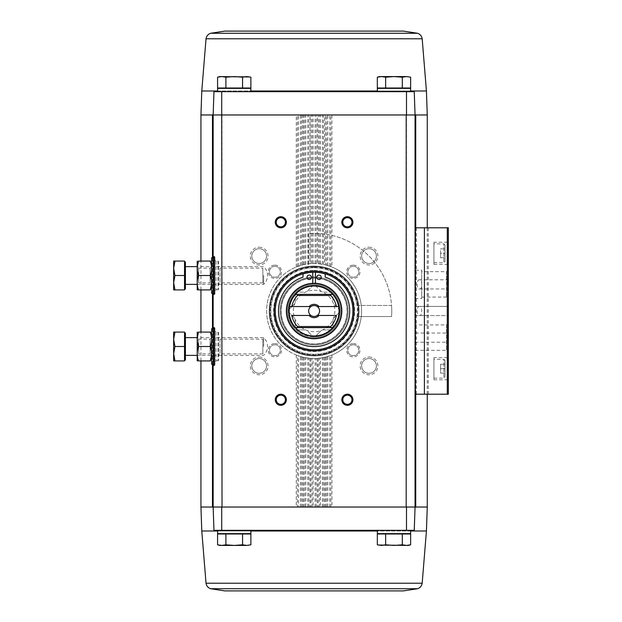 <?xml version="1.0" encoding="UTF-8"?>
<svg xmlns="http://www.w3.org/2000/svg" width="622" height="622" viewBox="0 0 622 622"><rect width="100%" height="100%" fill="white"/><g stroke="black" fill="none" stroke-linecap="round" stroke-linejoin="round"><path stroke-width="0.47" stroke-dasharray="3.11 2.33" d="M427.267 507.031L415.061 507.031L415.737 507.031L415.061 507.031L414.244 530.325L213.968 530.325L414.244 530.325L213.968 530.325L213.152 507.031L212.475 507.031L406.189 507.031L406.485 91.675L414.244 91.675L213.968 91.675L414.244 91.675L415.061 114.969L427.267 114.969M250.868 91.675L217.591 91.675L250.868 91.675L217.591 91.675L250.868 91.675L250.868 88.347L217.591 88.347L250.868 88.347L217.591 88.347L217.591 91.675M410.621 91.675L377.344 91.675L410.621 91.675L377.344 91.675L410.621 91.675L410.621 88.347L377.344 88.347L410.621 88.347L377.344 88.347L377.344 91.675M406.485 91.675L221.727 91.675L221.72 114.969L200.945 114.969M414.244 91.675L415.061 114.969L406.493 114.969M213.968 530.325L213.152 507.031L213.152 114.969L213.968 91.675L221.727 91.675M221.72 114.969L213.152 114.969L213.152 507.031L213.152 114.969L213.968 91.675M217.591 530.325L250.868 530.325L217.591 530.325L250.868 530.325L217.591 530.325L217.591 533.653L250.868 533.653L217.591 533.653L250.868 533.653L250.868 530.325M377.344 530.325L410.621 530.325L377.344 530.325L410.621 530.325L377.344 530.325L377.344 533.653L410.621 533.653L377.344 533.653L410.621 533.653L410.621 530.325M296.259 354.999L296.259 507.031L297.409 507.031L297.409 355.45L296.259 354.999A47.482 47.482 0 0 1 296.259 267.001L302.665 264.918A47.482 47.482 0 0 1 303.583 264.7L309.989 263.697A47.482 47.482 0 0 1 310.907 263.627L314.11 263.518A47.482 47.482 0 0 1 355.224 334.745A47.482 47.482 0 0 1 272.988 334.745A47.482 47.482 0 0 1 314.11 263.518L317.306 263.627A47.482 47.482 0 0 1 318.223 263.697L324.63 264.7A47.482 47.482 0 0 1 325.547 264.918L325.547 114.969L415.061 114.969L415.061 507.031L406.189 507.031L415.061 507.031L414.244 530.325M221.214 533.987L247.245 533.987L221.549 533.653M242.557 533.987L225.903 533.987L250.884 533.987L250.884 544.818L246.716 545.416L242.557 544.818L234.23 545.416L225.903 544.818L221.743 545.416L217.576 544.818L221.743 545.416L225.903 544.818L234.23 545.416L242.557 544.818L246.716 545.416L250.884 544.818L248.652 545.416L234.23 545.416L246.716 545.416L242.557 544.818L234.23 545.416L221.743 545.416L234.23 545.416L225.903 544.818L219.807 545.416L221.743 545.416L217.576 544.818L217.576 533.987L242.557 533.987L242.557 544.818M380.967 533.987L406.998 533.987L381.302 533.653M410.637 544.818L408.405 545.416L379.56 545.416L377.329 544.818L377.329 533.987L410.637 533.987L385.656 533.987L410.637 533.987L410.637 544.818L406.469 545.416L402.31 544.818L393.983 545.416L385.656 544.818L381.496 545.416L377.329 544.818L381.496 545.416L385.656 544.818L393.983 545.416L402.31 544.818L406.469 545.416L410.637 544.818L406.469 545.416L408.405 545.416L393.983 545.416L406.469 545.416L402.31 544.818L393.983 545.416L381.496 545.416L393.983 545.416L385.656 544.818L381.496 545.416L378.16 545.02M447.288 394.208L415.061 394.208L415.061 227.792L448.345 227.792L448.345 394.208L447.288 394.208L447.288 227.792M415.061 507.031L415.061 114.969L415.061 507.031M213.152 327.242L213.152 365.759L213.152 327.242L213.704 327.39L213.704 365.612L213.704 327.39L214.924 327.864L214.924 365.137L214.924 327.864M213.152 256.241L213.152 294.758L213.152 256.241L213.704 256.388L213.704 294.61L213.704 256.388L214.924 256.863L214.924 294.136L214.924 256.863M325.547 264.918L326.698 265.221L326.698 114.969L222.023 114.969L222.023 507.031L212.475 507.031L212.475 114.969M369.017 357.036A8.871 8.871 0 0 1 376.707 370.347A8.871 8.871 0 0 1 361.335 370.347A8.871 8.871 0 0 1 369.017 357.036M353.327 343.569A6.655 6.655 0 0 1 359.096 353.553A6.655 6.655 0 0 1 347.566 353.553A6.655 6.655 0 0 1 353.327 343.569M369.017 247.214A8.871 8.871 0 0 1 376.707 260.525A8.871 8.871 0 0 1 361.335 260.525A8.871 8.871 0 0 1 369.017 247.214M353.327 265.12A6.655 6.655 0 0 1 359.096 275.103A6.655 6.655 0 0 1 347.566 275.103A6.655 6.655 0 0 1 353.327 265.12M326.698 265.221L331.954 267.001A47.482 47.482 0 0 1 331.954 354.999L325.547 357.082A47.482 47.482 0 0 1 324.63 357.3L318.223 358.303A47.482 47.482 0 0 1 317.306 358.373L310.907 358.373A47.482 47.482 0 0 1 309.989 358.303L303.583 357.3A47.482 47.482 0 0 1 302.665 357.082L297.409 355.45M259.195 247.214A8.871 8.871 0 0 1 266.877 260.525A8.871 8.871 0 0 1 251.506 260.525A8.871 8.871 0 0 1 259.195 247.214M274.885 265.12A6.655 6.655 0 0 1 280.646 275.103A6.655 6.655 0 0 1 269.116 275.103A6.655 6.655 0 0 1 274.885 265.12M259.195 357.036A8.871 8.871 0 0 1 266.877 370.347A8.871 8.871 0 0 1 251.506 370.347A8.871 8.871 0 0 1 259.195 357.036M274.885 343.569A6.655 6.655 0 0 1 280.646 353.553A6.655 6.655 0 0 1 269.116 353.553A6.655 6.655 0 0 1 274.885 343.569M221.72 507.031L221.727 530.325M406.485 530.325L406.493 507.031M296.259 267.001L296.259 114.969L302.665 114.969L302.665 264.918M302.665 357.082L302.665 507.031L298.498 507.031L298.498 355.846M303.583 264.7L303.583 114.969L309.989 114.969L309.989 263.697M303.583 357.3L303.583 507.031L305.822 507.031L305.822 357.751M309.989 358.303L309.989 507.031L305.822 507.031M310.907 263.627L310.907 114.969L317.306 114.969L317.306 263.627M310.907 358.373L310.907 507.031L313.146 507.031L313.146 358.474M317.306 358.373L317.306 507.031L313.146 507.031M318.223 263.697L318.223 114.969L324.63 114.969L324.63 264.7M318.223 358.303L318.223 507.031L320.47 507.031L320.47 358.054M324.63 357.3L324.63 507.031L320.47 507.031M325.547 357.082L325.547 507.031L327.786 507.031L327.786 356.468M326.698 114.969L331.954 114.969L331.954 267.001M331.954 354.999L331.954 507.031L327.786 507.031M419.539 279.791C416.375 279.177 416.359 289.541 419.539 288.958C422.447 289.541 422.47 279.231 419.539 279.791L447.381 279.791L447.381 288.958L447.381 279.791L448.345 278.827L448.345 284.13L448.345 278.804L448.345 289.922L448.345 278.827L447.677 278.804L448.345 278.804M419.539 306.413C416.375 305.799 416.359 316.17 419.539 315.587C422.447 316.17 422.47 305.861 419.539 306.413L447.381 306.413L447.381 315.587L447.381 306.413L448.345 305.456L448.345 316.544L448.345 305.456L448.345 316.544L448.345 305.456L447.381 306.413L447.381 315.587L447.381 306.413L415.061 306.413L415.061 315.587L415.061 306.413M447.677 338.306L447.677 334.224L447.677 339.55L448.345 339.55L448.345 334.224L448.345 339.55L447.677 339.55L447.677 338.306L448.345 338.306M448.345 335.048L448.345 338.244L448.345 335.048L447.677 335.048M448.345 241.554L448.345 265.073L448.345 241.554L447.677 242.215L447.677 264.404L447.677 242.215L433.923 242.215L433.923 264.404L433.923 242.215M448.345 356.927L448.345 380.446L448.345 356.927L447.677 357.596L447.677 379.785L447.677 357.596L433.923 357.596L433.923 379.785L433.923 357.596M448.345 332.078L448.345 343.173L448.345 332.078L447.381 333.042L447.381 342.209L447.381 333.042L415.061 333.042L415.061 342.209L415.061 333.042M448.345 323.028L448.345 352.223L448.345 323.028L446.441 324.925L446.441 350.326L446.441 324.925L415.061 324.925L415.061 350.326L415.061 324.925M448.345 269.777L448.345 298.972L448.345 269.777L446.441 271.674L446.441 297.075L446.441 271.674L421.716 271.674L421.716 297.075L421.716 271.674M421.716 270.173L421.716 298.576L421.716 270.173L415.061 270.173L415.061 298.576L415.061 270.173M445.018 360.371L445.018 377.01L445.018 360.371L443.906 359.259L443.906 378.122L443.906 359.259L433.923 359.259L433.923 378.122L433.923 359.259M445.018 368.69L445.018 364.251L445.018 368.69L440.578 368.69L440.578 364.251L445.018 364.251L440.578 364.251L440.578 368.69L445.018 368.69M445.018 244.99L445.018 261.629L445.018 244.99L443.906 243.878L443.906 262.741L443.906 243.878L433.923 243.878L433.923 262.741L433.923 243.878M445.018 253.309L445.018 257.749L445.018 248.878L445.018 253.309L440.578 253.309L440.578 248.878L445.018 248.878L440.578 248.878L440.578 253.309L445.018 253.309M447.677 339.55L448.345 339.55M447.677 334.224L448.345 334.224M447.677 338.244L448.345 338.244M447.677 282.886L447.677 284.13L448.345 284.13L447.677 284.13L447.677 282.093L448.345 282.093L448.345 282.886L448.345 282.093L447.677 282.093L447.677 280.849L448.345 280.849L447.677 280.849L447.677 278.804L447.677 280.849L448.345 280.849L447.677 280.849L447.677 282.093L448.345 282.093L447.677 282.093L447.677 282.886L448.345 282.886M447.677 282.093L448.345 282.093M440.578 257.749L445.018 257.749L440.578 257.749L440.578 253.309L440.578 257.749M440.578 373.122L445.018 373.122L440.578 373.122L440.578 368.69L440.578 373.122M200.945 507.031L212.475 507.031M297.409 507.031L298.498 507.031M214.924 259.965L214.924 291.034L214.924 259.965L216.036 261.077L218.477 261.52L218.477 289.479L218.477 261.52M218.477 266.574L218.477 284.425L218.477 266.574L220.032 268.129L220.032 282.87L220.032 268.129L262.849 268.129L262.849 282.87L262.849 268.129M214.924 330.966L214.924 362.035L214.924 330.966L216.036 332.078L218.477 332.521L218.477 360.48L218.477 332.521M218.477 337.575L218.477 355.426L218.477 337.575L220.032 339.13L220.032 353.871L220.032 339.13L262.849 339.13L262.849 353.871L262.849 339.13M347.387 395.164A4.587 4.587 0 0 1 351.974 399.752A4.587 4.587 0 0 1 347.387 404.339A4.587 4.587 0 0 1 342.8 399.752A4.587 4.587 0 0 1 347.387 395.164M347.387 217.661A4.587 4.587 0 0 1 351.974 222.248A4.587 4.587 0 0 1 347.387 226.836A4.587 4.587 0 0 1 342.8 222.248A4.587 4.587 0 0 1 347.387 217.661M280.825 217.661A4.587 4.587 0 0 1 285.412 222.248A4.587 4.587 0 0 1 280.825 226.836A4.587 4.587 0 0 1 276.238 222.248A4.587 4.587 0 0 1 280.825 217.661M280.825 395.164A4.587 4.587 0 0 1 285.412 399.752A4.587 4.587 0 0 1 280.825 404.339A4.587 4.587 0 0 1 276.238 399.752A4.587 4.587 0 0 1 280.825 395.164M353.327 266.325A5.458 5.458 0 0 1 358.054 274.504A5.458 5.458 0 0 1 348.608 274.504A5.458 5.458 0 0 1 353.327 266.325A5.458 5.458 0 0 1 358.054 274.504A5.458 5.458 0 0 1 348.608 274.504A5.458 5.458 0 0 1 353.327 266.325M274.885 344.767A5.458 5.458 0 0 1 279.605 352.954A5.458 5.458 0 0 1 270.158 352.954A5.458 5.458 0 0 1 274.885 344.767A5.458 5.458 0 0 1 279.605 352.954A5.458 5.458 0 0 1 270.158 352.954A5.458 5.458 0 0 1 274.885 344.767M369.017 248.714A7.371 7.371 0 0 1 375.408 259.778A7.371 7.371 0 0 1 362.634 259.778A7.371 7.371 0 0 1 369.017 248.714A7.371 7.371 0 0 1 375.408 259.778A7.371 7.371 0 0 1 362.634 259.778A7.371 7.371 0 0 1 369.017 248.714M259.195 358.536A7.371 7.371 0 0 1 265.578 369.6A7.371 7.371 0 0 1 252.804 369.6A7.371 7.371 0 0 1 259.195 358.536A7.371 7.371 0 0 1 265.578 369.6A7.371 7.371 0 0 1 252.804 369.6A7.371 7.371 0 0 1 259.195 358.536M274.885 266.325A5.458 5.458 0 0 1 279.605 274.504A5.458 5.458 0 0 1 270.158 274.504A5.458 5.458 0 0 1 274.885 266.325A5.458 5.458 0 0 1 279.605 274.504A5.458 5.458 0 0 1 270.158 274.504A5.458 5.458 0 0 1 274.885 266.325M353.327 344.767A5.458 5.458 0 0 1 358.054 352.954A5.458 5.458 0 0 1 348.608 352.954A5.458 5.458 0 0 1 353.327 344.767A5.458 5.458 0 0 1 358.054 352.954A5.458 5.458 0 0 1 348.608 352.954A5.458 5.458 0 0 1 353.327 344.767M259.195 248.714A7.371 7.371 0 0 1 265.578 259.778A7.371 7.371 0 0 1 252.804 259.778A7.371 7.371 0 0 1 259.195 248.714A7.371 7.371 0 0 1 265.578 259.778A7.371 7.371 0 0 1 252.804 259.778A7.371 7.371 0 0 1 259.195 248.714M369.017 358.536A7.371 7.371 0 0 1 375.408 369.6A7.371 7.371 0 0 1 362.634 369.6A7.371 7.371 0 0 1 369.017 358.536A7.371 7.371 0 0 1 375.408 369.6A7.371 7.371 0 0 1 362.634 369.6A7.371 7.371 0 0 1 369.017 358.536M314.11 271.06A39.94 39.94 0 0 1 348.693 330.966A39.94 39.94 0 0 1 279.519 330.966A39.94 39.94 0 0 1 314.11 271.06M314.11 283.267A27.733 27.733 0 0 1 338.127 324.871A27.733 27.733 0 0 1 290.085 324.871A27.733 27.733 0 0 1 314.11 283.267A27.733 27.733 0 0 1 338.127 324.871A27.733 27.733 0 0 1 290.085 324.871A27.733 27.733 0 0 1 315.44 283.298A27.733 27.733 0 0 1 337.901 325.252A27.733 27.733 0 0 1 290.311 325.252A27.733 27.733 0 0 1 314.11 283.267A27.733 27.733 0 0 1 338.127 324.871A27.733 27.733 0 0 1 290.085 324.871A27.733 27.733 0 0 1 314.11 283.267A27.733 27.733 0 0 1 338.127 324.871A27.733 27.733 0 0 1 290.085 324.871A27.733 27.733 0 0 1 314.11 283.267M314.11 278.05A32.95 32.95 0 0 1 342.644 327.475A32.95 32.95 0 0 1 285.568 327.475A32.95 32.95 0 0 1 314.11 278.05A32.95 32.95 0 0 1 342.644 327.475A32.95 32.95 0 0 1 285.568 327.475A32.95 32.95 0 0 1 314.11 278.05A32.95 32.95 0 0 1 342.644 327.475A32.95 32.95 0 0 1 285.568 327.475A32.95 32.95 0 0 1 314.11 278.05A32.95 32.95 0 0 1 342.644 327.475A32.95 32.95 0 0 1 285.568 327.475A32.95 32.95 0 0 1 314.11 278.05M357.012 305.456L391.565 305.456A77.657 77.657 0 0 1 391.565 316.544A77.657 77.657 0 0 0 308.559 233.538L308.559 266.97A44.372 44.372 0 0 1 358.132 316.544L391.565 316.544A77.657 77.657 0 0 0 391.565 305.456L357.012 305.456A43.268 43.268 0 0 0 290.886 274.489A43.268 43.268 0 0 0 290.886 347.511A43.268 43.268 0 0 0 357.012 316.544L358.132 316.544A44.372 44.372 0 0 1 310.401 355.224A44.372 44.372 0 0 1 269.769 309.15A44.372 44.372 0 0 1 314.11 266.628A44.372 44.372 0 0 1 352.534 333.19A44.372 44.372 0 0 1 275.678 333.19A44.372 44.372 0 0 1 314.11 266.628A44.372 44.372 0 0 1 352.534 333.19A44.372 44.372 0 0 1 275.678 333.19A44.372 44.372 0 0 1 314.11 266.628A44.372 44.372 0 0 1 358.132 316.544L357.012 316.544A43.268 43.268 0 0 1 312.252 354.229A43.268 43.268 0 0 1 270.881 312.85A43.268 43.268 0 0 1 308.559 268.09L308.559 266.97A44.372 44.372 0 0 0 269.769 312.85A44.372 44.372 0 0 0 312.252 355.341A44.372 44.372 0 0 0 358.132 316.544L391.565 316.544A77.657 77.657 0 0 0 308.559 233.538L308.559 268.09M314.11 266.068A44.932 44.932 0 0 1 353.016 333.462A44.932 44.932 0 0 1 275.196 333.462A44.932 44.932 0 0 1 314.11 266.068A44.932 44.932 0 0 1 353.016 333.462A44.932 44.932 0 0 1 275.196 333.462A44.932 44.932 0 0 1 314.11 266.068A44.932 44.932 0 0 1 353.016 333.462A44.932 44.932 0 0 1 275.196 333.462A44.932 44.932 0 0 1 314.11 266.068A44.932 44.932 0 0 1 353.016 333.462A44.932 44.932 0 0 1 275.196 333.462A44.932 44.932 0 0 1 314.11 266.068A44.932 44.932 0 0 1 353.016 333.462A44.932 44.932 0 0 1 275.196 333.462A44.932 44.932 0 0 1 314.11 266.068M385.656 533.987L385.656 544.818M402.31 533.987L402.31 544.818M225.903 533.987L225.903 544.818M246.716 545.416L221.743 545.416M247.245 88.013L221.214 88.013L246.911 88.347M225.903 88.013L225.903 77.182L234.23 76.584L221.743 76.584L225.903 77.182L221.743 76.584L217.576 77.182L221.743 76.584L219.807 76.584L246.716 76.584L242.557 77.182L242.557 88.013L242.557 77.182L234.23 76.584L225.903 77.182L225.903 88.013L225.903 77.182L221.743 76.584L217.576 77.182L217.576 88.013L250.884 88.013L217.576 88.013L250.884 88.013L250.884 77.182L250.052 76.98M406.998 88.013L380.967 88.013L406.664 88.347M410.637 88.013L377.329 88.013L410.637 88.013L410.637 77.182L406.469 76.584L402.31 77.182L393.983 76.584L385.656 77.182L381.496 76.584L377.329 77.182L381.496 76.584L408.405 76.584L402.31 77.182L393.983 76.584L385.656 77.182L381.496 76.584L377.329 77.182L377.329 88.013L410.637 88.013M385.656 88.013L385.656 77.182L385.656 88.013L385.656 77.182L393.983 76.584L402.31 77.182L406.469 76.584L410.637 77.182L408.405 76.584L393.983 76.584L406.469 76.584M402.31 88.013L402.31 77.182M377.329 77.182L379.56 76.584L393.983 76.584L379.56 76.584L385.656 77.182M246.716 76.584L234.23 76.584L242.557 77.182L234.23 76.584L248.652 76.584L246.716 76.584L250.884 77.182L246.716 76.584L242.557 77.182L246.716 76.584L250.884 77.182M242.557 88.013L242.557 77.182M217.576 77.182L219.807 76.584L234.23 76.584L225.903 77.182M310.938 315.44L291.804 315.44M310.938 306.56L291.804 306.56M336.409 315.44L317.282 315.44M336.409 306.56L317.282 306.56M295.504 327.638A24.958 24.958 0 0 1 295.504 294.361A24.958 24.958 0 0 0 295.504 327.638M332.708 294.361A24.958 24.958 0 0 1 332.708 327.638A24.958 24.958 0 0 0 332.708 294.361M339.83 311.949A25.735 25.735 0 0 1 332.964 328.517L332.964 319.646L332.964 328.517A25.735 25.735 0 0 1 315.059 336.72L321.333 330.445L315.059 336.72A25.735 25.735 0 0 1 296.593 329.862L305.464 329.862L296.593 329.862A25.735 25.735 0 0 1 288.383 311.949L294.657 318.223L288.383 311.949A25.735 25.735 0 0 1 295.248 293.483L295.248 302.354L295.248 293.483A25.735 25.735 0 0 1 313.154 285.28L306.879 291.555L313.154 285.28A25.735 25.735 0 0 1 331.619 292.138L322.748 292.138L331.619 292.138A25.735 25.735 0 0 1 339.83 310.051L333.555 303.777L339.83 310.051A25.735 25.735 0 0 1 339.83 311.949L333.555 318.223A20.744 20.744 0 0 1 332.964 319.646A20.744 20.744 0 0 0 333.555 318.223L339.83 311.949A25.735 25.735 0 0 0 332.964 293.483L332.964 302.354A20.744 20.744 0 0 1 333.555 303.777A20.744 20.744 0 0 0 332.964 302.354L332.964 293.483A25.735 25.735 0 0 0 315.059 285.28L321.333 291.555A20.744 20.744 0 0 1 322.748 292.138A20.744 20.744 0 0 0 321.333 291.555L315.059 285.28A25.735 25.735 0 0 0 296.593 292.138L305.464 292.138A20.744 20.744 0 0 1 306.879 291.555A20.744 20.744 0 0 0 305.464 292.138L296.593 292.138A25.735 25.735 0 0 0 288.383 310.051L294.657 303.777L288.383 310.051A25.735 25.735 0 0 0 295.248 328.517L295.248 319.646A20.744 20.744 0 0 1 294.657 318.223A20.744 20.744 0 0 0 295.248 319.646L295.248 328.517A25.735 25.735 0 0 0 313.154 336.72L306.879 330.445A20.744 20.744 0 0 1 305.464 329.862A20.744 20.744 0 0 0 306.879 330.445L313.154 336.72A25.735 25.735 0 0 0 331.619 329.862L322.748 329.862A20.744 20.744 0 0 1 321.333 330.445A20.744 20.744 0 0 0 322.748 329.862L331.619 329.862A25.735 25.735 0 0 0 339.83 311.949M295.248 302.354A20.744 20.744 0 0 0 294.657 303.777A20.744 20.744 0 0 1 295.248 302.354M312.773 283.298L312.773 272.304A37.164 37.164 0 0 0 303.015 273.975L303.015 277.163A35.609 35.609 0 0 0 285.311 331.954A35.609 35.609 0 0 0 342.901 331.954A35.609 35.609 0 0 0 325.197 277.163L325.197 273.975A37.164 37.164 0 0 0 315.44 272.304L315.44 283.298M314.11 272.172A38.828 38.828 0 0 1 347.737 330.414A38.828 38.828 0 0 1 280.483 330.414A38.828 38.828 0 0 1 314.11 272.172A38.828 38.828 0 0 1 347.737 330.414A38.828 38.828 0 0 1 280.483 330.414A38.828 38.828 0 0 1 314.11 272.172A38.828 38.828 0 0 1 347.737 330.414A38.828 38.828 0 0 1 280.483 330.414A38.828 38.828 0 0 1 314.11 272.172M314.11 272.389A38.611 38.611 0 0 1 347.542 330.305A38.611 38.611 0 0 1 280.67 330.305A38.611 38.611 0 0 1 314.11 272.389M314.11 267.732A43.268 43.268 0 0 1 351.578 332.63A43.268 43.268 0 0 1 276.635 332.63A43.268 43.268 0 0 1 314.11 267.732M314.11 277.832A33.168 33.168 0 0 1 342.831 327.584A33.168 33.168 0 0 1 285.381 327.584A33.168 33.168 0 0 1 314.11 277.832A33.168 33.168 0 0 1 342.831 327.584A33.168 33.168 0 0 1 285.381 327.584A33.168 33.168 0 0 1 314.11 277.832A33.168 33.168 0 0 1 342.831 327.584A33.168 33.168 0 0 1 285.381 327.584A33.168 33.168 0 0 1 314.11 277.832M321.209 277.295A2.216 2.216 0 0 0 317.881 275.375A2.216 2.216 0 0 0 317.881 279.216A2.216 2.216 0 0 0 321.209 277.295M311.443 277.295A2.216 2.216 0 0 0 308.115 275.375A2.216 2.216 0 0 0 308.115 279.216A2.216 2.216 0 0 0 311.443 277.295M314.11 284.378A26.622 26.622 0 0 1 337.163 324.311A26.622 26.622 0 0 1 291.049 324.311A26.622 26.622 0 0 1 314.11 284.378A26.622 26.622 0 0 1 337.163 324.311A26.622 26.622 0 0 1 291.049 324.311A26.622 26.622 0 0 1 314.11 284.378A26.622 26.622 0 0 1 337.163 324.311A26.622 26.622 0 0 1 291.049 324.311A26.622 26.622 0 0 1 314.11 284.378M314.11 290.256A20.744 20.744 0 0 1 332.07 321.372A20.744 20.744 0 0 1 296.142 321.372A20.744 20.744 0 0 1 314.11 290.256M331.192 294.361L297.021 294.361M331.192 327.638L297.021 327.638M319.56 311A5.458 5.458 0 0 1 314.11 316.458A5.458 5.458 0 0 1 308.652 311A5.458 5.458 0 0 1 314.11 305.542A5.458 5.458 0 0 1 319.56 311M211.597 337.404L211.597 355.597L211.597 337.404L214.924 337.404L214.924 355.597L214.924 337.404M211.597 328.75L211.597 364.251M213.152 328.75L214.924 328.75L214.924 364.251L214.924 328.75M174.945 332.078L184.532 332.078L184.532 360.923L174.945 360.923L173.655 353.708L174.945 346.501L173.655 339.293L174.945 332.078L173.655 332.078L173.655 360.923L174.945 360.923M185.418 360.037L185.418 332.964M185.418 346.501L185.418 337.622L185.418 346.501M263.681 346.501L263.681 337.622L263.681 346.501M184.532 346.501L174.945 346.501M197.174 360.853L197.174 332.148M211.597 337.622L210.096 339.13L198.675 339.13L197.174 337.622L197.174 355.372L197.174 337.622L263.681 337.622A12.207 12.207 0 0 1 263.681 355.372L197.174 355.372L198.675 353.871L198.675 339.13L198.675 353.871L210.096 353.871L210.096 339.13L210.096 353.871L211.597 355.372L211.597 337.622L211.597 355.372M197.291 337.622L198.504 346.501C196.816 351.29 196.816 356.103 198.504 360.923C196.816 360.923 196.816 360.923 198.504 360.923L210.267 360.923M211.48 355.372L210.267 346.501C211.962 341.711 211.962 336.899 210.267 332.078C211.962 332.078 211.962 332.078 210.267 332.078L198.504 332.078M210.267 346.501L198.504 346.501M211.597 332.148L211.597 360.853L211.597 332.148M211.597 266.403L211.597 284.596L211.597 266.403L214.924 266.403L214.924 284.596L214.924 266.403M211.597 257.749L211.597 293.25M213.152 257.749L214.924 257.749L214.924 293.25L214.924 257.749M174.945 261.077L184.532 261.077L184.532 289.922L174.945 289.922L173.655 282.707L174.945 275.499L173.655 268.292L174.945 261.077L173.655 261.077L173.655 289.922L174.945 289.922M185.418 289.036L185.418 261.963M185.418 275.499L185.418 284.378L185.418 275.499M263.681 275.499L263.681 284.378L263.681 275.499M184.532 275.499L174.945 275.499M197.174 289.852L197.174 261.147M211.597 266.628L210.096 268.129L198.675 268.129L197.174 266.628L197.174 284.378L197.174 266.628L263.681 266.628A12.207 12.207 0 0 1 263.681 284.378L197.174 284.378L198.675 282.87L198.675 268.129L198.675 282.87L210.096 282.87L210.096 268.129L210.096 282.87L211.597 284.378L211.597 266.628L211.597 284.378M197.291 266.628L198.504 275.499C196.816 280.289 196.816 285.101 198.504 289.922C196.816 289.922 196.816 289.922 198.504 289.922L210.267 289.922M211.48 284.378L210.267 275.499C211.962 270.71 211.962 265.897 210.267 261.077C211.962 261.077 211.962 261.077 210.267 261.077L198.504 261.077M210.267 275.499L198.504 275.499M211.597 261.147L211.597 289.852L211.597 261.147M297.409 266.55L297.409 114.969M298.498 266.154L298.498 114.969M300.426 265.532L300.426 114.969M300.426 507.031L300.426 356.468M301.514 507.031L301.514 356.779M301.514 265.221L301.514 114.969M304.733 264.451L304.733 114.969M304.733 507.031L304.733 357.549M305.822 264.249L305.822 114.969M307.742 263.946L307.742 114.969M307.742 507.031L307.742 358.054M308.831 507.031L308.831 358.186M308.831 263.814L308.831 114.969M312.057 263.565L312.057 114.969M312.057 507.031L312.057 358.435M313.146 263.526L313.146 114.969M315.066 263.526L315.066 114.969M315.066 507.031L315.066 358.474M316.155 507.031L316.155 358.435M316.155 263.565L316.155 114.969M319.381 263.814L319.381 114.969M319.381 507.031L319.381 358.186M320.47 263.946L320.47 114.969M322.39 264.249L322.39 114.969M322.39 507.031L322.39 357.751M323.479 507.031L323.479 357.549M323.479 264.451L323.479 114.969M326.698 507.031L326.698 356.779M327.786 265.532L327.786 114.969M329.714 266.154L329.714 114.969M329.714 507.031L329.714 355.846M330.803 507.031L330.803 355.45M330.803 266.55L330.803 114.969M416.297 394.208L416.297 227.792M427.228 394.208L427.228 227.792M428.333 394.208L428.333 227.792M447.677 335.903L448.345 335.903M212.475 364.251L212.475 328.75M212.475 293.25L212.475 257.749M415.737 394.208L415.737 227.792M415.737 507.031L415.737 114.969M213.937 256.419L213.937 294.579L213.937 256.419M214.481 256.419L214.481 294.579L214.481 256.419M216.036 261.077L216.036 289.922L216.036 261.077M218.034 261.077L218.034 289.922L218.034 261.077M213.937 327.421L213.937 365.58L213.937 327.421M214.481 327.421L214.481 365.58L214.481 327.421M216.036 332.078L216.036 360.923L216.036 332.078M218.034 332.078L218.034 360.923L218.034 332.078M201.785 531.009L426.428 531.009M410.621 531.009L377.344 531.009M250.868 531.009L217.591 531.009M206.03 583.218L422.183 583.218M210.64 588.731L417.572 588.731M426.428 90.991L201.785 90.991M217.591 90.991L250.868 90.991M377.344 90.991L410.621 90.991M422.183 38.782L206.03 38.782M417.572 33.269L210.64 33.269M314.11 267.18A43.82 43.82 0 0 1 352.06 332.91A43.82 43.82 0 0 1 276.152 332.91A43.82 43.82 0 0 1 314.11 267.18M314.11 276.945A34.054 34.054 0 0 1 343.601 328.027A34.054 34.054 0 0 1 284.612 328.027A34.054 34.054 0 0 1 314.11 276.945A34.054 34.054 0 0 1 343.601 328.027A34.054 34.054 0 0 1 284.612 328.027A34.054 34.054 0 0 1 314.11 276.945M314.11 270.508A40.492 40.492 0 0 1 349.175 331.246A40.492 40.492 0 0 1 279.037 331.246A40.492 40.492 0 0 1 314.11 270.508M314.11 285.265A25.735 25.735 0 0 1 336.393 323.868A25.735 25.735 0 0 1 291.819 323.868A25.735 25.735 0 0 1 314.11 285.265M419.539 288.958L447.381 288.958L448.345 289.922M419.539 315.587L447.381 315.587L448.345 316.544L447.381 315.587L415.061 315.587M415.061 298.576L421.716 298.576M421.716 297.075L446.441 297.075L448.345 298.972M415.061 350.326L446.441 350.326L448.345 352.223M415.061 342.209L447.381 342.209L448.345 343.173M433.923 378.122L443.906 378.122L445.018 377.01M433.923 379.785L447.677 379.785L448.345 380.446M433.923 262.741L443.906 262.741L445.018 261.629M433.923 264.404L447.677 264.404L448.345 265.073M447.677 335.468L448.345 335.468M427.267 394.208L427.267 227.792M200.945 360.923L200.945 332.078M200.945 289.922L200.945 261.077M214.924 294.136L213.152 294.758M218.477 289.479L216.036 289.922L214.924 291.034M262.849 282.87L220.032 282.87L218.477 284.425M214.924 365.137L213.152 365.759M218.477 360.48L216.036 360.923L214.924 362.035M262.849 353.871L220.032 353.871L218.477 355.426M211.597 355.597L214.924 355.597M213.152 364.251L214.924 364.251M211.597 284.596L214.924 284.596M213.152 293.25L214.924 293.25"/><path stroke-width="0.93" d="M221.727 91.675L213.968 91.675L213.152 114.969L221.72 114.969L221.727 91.675L406.485 91.675L406.493 114.969L213.152 114.969L213.968 91.675M403.414 590.9L224.799 590.9L403.414 590.9L417.572 588.731C420.177 587.79 421.716 585.955 422.183 583.218L426.428 531.009L427.267 507.031L415.061 507.031L414.244 530.325L415.061 507.031L415.061 394.208L448.345 394.208L448.345 227.792L415.061 227.792L415.061 114.969L414.244 91.675L406.485 91.675M414.244 91.675L415.061 114.969L427.267 114.969L427.267 227.792M406.493 114.969L415.061 114.969L406.189 114.969L406.189 507.031L415.061 507.031L213.152 507.031L213.968 530.325L213.152 507.031L213.152 114.969L200.945 114.969L200.945 261.077M225.903 533.987L217.576 533.987L217.576 544.818L221.743 545.416L225.903 544.818L234.23 545.416L242.557 544.818L246.716 545.416L250.884 544.818L246.716 545.416L250.884 544.818L250.884 533.987L225.903 533.987L225.903 544.818M385.656 533.987L377.329 533.987L377.329 544.818L381.496 545.416L385.656 544.818L393.983 545.416L402.31 544.818L406.469 545.416L410.637 544.818L410.637 533.987L385.656 533.987L385.656 544.818M217.591 531.009L201.785 531.009L200.945 507.031L222.023 507.031L221.72 114.969M314.11 271.06A39.94 39.94 0 0 1 348.693 330.966A39.94 39.94 0 0 1 279.519 330.966A39.94 39.94 0 0 1 314.11 271.06M280.825 394.208A5.544 5.544 0 0 1 285.63 402.527A5.544 5.544 0 0 1 276.02 402.527A5.544 5.544 0 0 1 280.825 394.208M280.825 216.705A5.544 5.544 0 0 1 285.63 225.024A5.544 5.544 0 0 1 276.02 225.024A5.544 5.544 0 0 1 280.825 216.705M347.387 216.705A5.544 5.544 0 0 1 352.192 225.024A5.544 5.544 0 0 1 342.582 225.024A5.544 5.544 0 0 1 347.387 216.705M347.387 394.208A5.544 5.544 0 0 1 352.192 402.527A5.544 5.544 0 0 1 342.582 402.527A5.544 5.544 0 0 1 347.387 394.208M414.244 530.325L213.968 530.325M221.727 530.325L221.72 507.031M406.493 507.031L406.485 530.325M415.061 394.208L415.061 227.792M347.387 395.164A4.587 4.587 0 0 1 351.36 402.045A4.587 4.587 0 0 1 343.414 402.045A4.587 4.587 0 0 1 347.387 395.164M347.387 217.661A4.587 4.587 0 0 1 351.36 224.542A4.587 4.587 0 0 1 343.414 224.542A4.587 4.587 0 0 1 347.387 217.661M280.825 217.661A4.587 4.587 0 0 1 284.798 224.542A4.587 4.587 0 0 1 276.852 224.542A4.587 4.587 0 0 1 280.825 217.661M280.825 395.164A4.587 4.587 0 0 1 284.798 402.045A4.587 4.587 0 0 1 276.852 402.045A4.587 4.587 0 0 1 280.825 395.164M217.591 530.325L217.591 533.653L250.868 533.653L250.868 530.325M377.344 530.325L377.344 533.653L410.621 533.653L410.621 530.325M378.16 545.02L408.405 545.416L410.637 544.818M402.31 533.987L402.31 544.818M242.557 533.987L242.557 544.818M221.743 545.416L217.576 544.818L219.807 545.416L246.716 545.416M250.884 88.013L217.576 88.013L217.576 77.182L221.743 76.584L225.903 77.182L234.23 76.584L242.557 77.182L246.716 76.584L250.884 77.182L250.884 88.013M250.868 91.675L250.868 88.347L217.591 88.347L217.591 91.675M406.469 76.584L410.637 77.182L410.637 88.013L377.329 88.013L377.329 77.182L381.496 76.584L385.656 77.182L393.983 76.584L402.31 77.182L406.469 76.584L410.637 77.182L406.469 76.584L379.56 76.584L377.329 77.182M410.621 91.675L410.621 88.347L377.344 88.347L377.344 91.675M402.31 88.013L402.31 77.182M385.656 88.013L385.656 77.182M250.052 76.98L219.807 76.584L217.576 77.182M242.557 88.013L242.557 77.182M225.903 88.013L225.903 77.182M250.884 77.182L246.716 76.584M224.799 31.1L403.414 31.1L224.799 31.1L210.64 33.269C208.036 34.21 206.496 36.045 206.03 38.782L201.785 90.991L217.591 90.991M297.495 326.534A22.742 22.742 0 0 1 291.804 315.44L310.938 315.44A5.458 5.458 0 0 1 310.938 306.56L289.541 306.56A24.958 24.958 0 0 0 295.504 327.638L295.45 327.638A25.004 25.004 0 0 0 332.762 327.638L331.192 327.638L330.717 326.534L297.495 326.534L297.021 327.638L295.504 327.638M332.708 327.638A24.958 24.958 0 0 0 338.671 306.56L317.282 306.56A5.458 5.458 0 0 1 317.282 315.44L336.409 315.44A22.742 22.742 0 0 1 330.717 326.534M297.495 295.466A22.742 22.742 0 0 0 291.804 306.56L289.541 306.56A24.958 24.958 0 0 1 295.504 294.361L297.021 294.361L297.495 295.466L330.717 295.466L331.192 294.361L332.708 294.361A24.958 24.958 0 0 1 338.671 306.56L336.409 306.56A22.742 22.742 0 0 0 330.717 295.466M319.07 315.44A6.655 6.655 0 0 1 309.142 315.44M309.142 306.56A6.655 6.655 0 0 1 319.07 306.56M295.45 294.361A25.004 25.004 0 0 1 332.762 294.361L295.504 294.361M314.11 283.267A27.733 27.733 0 0 1 338.127 324.871A27.733 27.733 0 0 1 290.085 324.871A27.733 27.733 0 0 1 314.11 283.267A27.733 27.733 0 0 1 338.127 324.871A27.733 27.733 0 0 1 290.085 324.871A27.733 27.733 0 0 1 314.11 283.267M314.11 272.172A38.828 38.828 0 0 1 347.737 330.414A38.828 38.828 0 0 1 280.483 330.414A38.828 38.828 0 0 1 314.11 272.172M312.773 283.298L312.773 272.304A37.164 37.164 0 0 0 303.015 273.975L303.015 277.163A35.609 35.609 0 0 0 285.311 331.954A35.609 35.609 0 0 0 342.901 331.954A35.609 35.609 0 0 0 325.197 277.163L325.197 273.975A37.164 37.164 0 0 0 315.44 272.304L315.44 283.298M321.209 277.295A2.216 2.216 0 0 0 317.881 275.375A2.216 2.216 0 0 0 317.881 279.216A2.216 2.216 0 0 0 321.209 277.295M311.443 277.295A2.216 2.216 0 0 0 308.115 275.375A2.216 2.216 0 0 0 308.115 279.216A2.216 2.216 0 0 0 311.443 277.295M332.762 327.638L295.45 327.638M317.282 315.44A5.458 5.458 0 0 1 310.938 315.44M310.938 306.56A5.458 5.458 0 0 1 317.282 306.56M213.152 364.251L211.597 364.251L211.597 328.75L213.152 328.75M174.945 360.923L184.532 360.923L184.532 332.078L174.945 332.078L173.655 339.293L174.945 346.501L173.655 353.708L174.945 360.923L173.655 360.923L173.655 332.078L174.945 332.078M184.532 332.964L185.418 332.964L185.418 360.037L184.532 360.037M184.532 346.501L174.945 346.501M197.221 332.078L197.221 360.923M198.504 332.078L210.267 332.078C211.962 332.078 211.962 332.078 210.267 332.078C211.962 336.867 211.962 341.68 210.267 346.501C211.962 351.29 211.962 356.103 210.267 360.923C211.962 360.923 211.962 360.923 210.267 360.923C211.962 360.923 211.962 360.923 210.267 360.923L198.504 360.923C196.816 360.923 196.816 360.923 198.504 360.923C196.816 356.134 196.816 351.321 198.504 346.501C196.816 341.711 196.816 336.899 198.504 332.078C196.816 332.078 196.816 332.078 198.504 332.078C196.816 332.078 196.816 332.078 198.504 332.078L197.291 337.622M210.267 346.501L198.504 346.501M210.267 360.923L211.48 355.372M213.152 293.25L211.597 293.25L211.597 257.749L213.152 257.749M174.945 289.922L184.532 289.922L184.532 261.077L174.945 261.077L173.655 268.292L174.945 275.499L173.655 282.707L174.945 289.922L173.655 289.922L173.655 261.077L174.945 261.077M184.532 261.963L185.418 261.963L185.418 289.036L184.532 289.036M184.532 275.499L174.945 275.499M197.221 261.077L197.221 289.922M198.504 261.077L210.267 261.077C211.962 261.077 211.962 261.077 210.267 261.077C211.962 265.866 211.962 270.679 210.267 275.499C211.962 280.289 211.962 285.101 210.267 289.922C211.962 289.922 211.962 289.922 210.267 289.922C211.962 289.922 211.962 289.922 210.267 289.922L198.504 289.922C196.816 289.922 196.816 289.922 198.504 289.922C196.816 285.133 196.816 280.32 198.504 275.499C196.816 270.71 196.816 265.897 198.504 261.077C196.816 261.077 196.816 261.077 198.504 261.077C196.816 261.077 196.816 261.077 198.504 261.077L197.291 266.628M210.267 275.499L198.504 275.499M210.267 289.922L211.48 284.378M424.398 394.208L424.398 227.792M447.288 394.208L447.288 227.792M212.475 507.031L212.475 364.251M212.475 328.75L212.475 293.25M212.475 257.749L212.475 114.969M415.737 507.031L415.737 394.208M415.737 227.792L415.737 114.969M426.428 531.009L410.621 531.009M377.344 531.009L250.868 531.009M422.183 583.218L206.03 583.218C206.496 585.955 208.036 587.79 210.64 588.731L224.799 590.9M417.572 588.731L210.64 588.731M410.621 90.991L426.428 90.991L427.267 114.969M250.868 90.991L377.344 90.991M206.03 38.782L422.183 38.782C421.716 36.045 420.177 34.21 417.572 33.269L403.414 31.1M210.64 33.269L417.572 33.269M314.11 285.887A25.113 25.113 0 0 1 335.849 323.557A25.113 25.113 0 0 1 292.363 323.557A25.113 25.113 0 0 1 314.11 285.887M314.11 283.414A27.586 27.586 0 0 1 337.995 324.793A27.586 27.586 0 0 1 290.217 324.793A27.586 27.586 0 0 1 314.11 283.414M427.267 507.031L427.267 394.208M200.945 507.031L200.945 360.923M200.945 332.078L200.945 289.922M201.785 531.009L206.03 583.218M201.785 90.991L200.945 114.969M426.428 90.991L422.183 38.782M185.418 355.372L197.174 355.372M185.418 337.622L197.174 337.622M185.418 284.378L197.174 284.378M185.418 266.628L197.174 266.628"/></g></svg>
